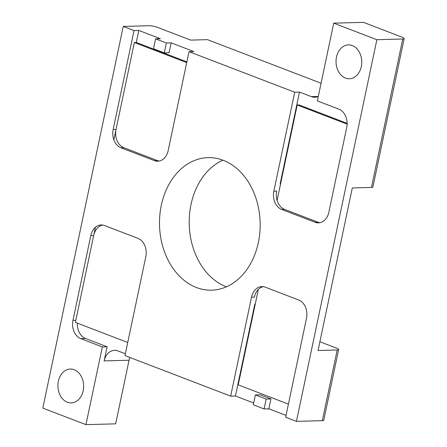 <?xml version="1.0" encoding="UTF-8"?>
<svg xmlns="http://www.w3.org/2000/svg" width="447" height="447" viewBox="0 0 447 447"><rect width="100%" height="100%" fill="white"/><g stroke="black" fill="none" stroke-linecap="round" stroke-linejoin="round"><path stroke-width="0.67" d="M95.423 227.283L75.381 322.399L127.736 342.486M186.868 61.87L136.279 42.459L134.363 42.515L113.856 139.816M186.717 62.597L134.363 42.515M258.327 289.455L238.217 384.867L288.416 404.127M347.123 123.35L299.116 104.933L297.199 104.984L277.095 200.401M347.118 124.132L297.199 104.984M83.304 382.364A16.941 12.862 -91.6 0 0 70.319 369.049A16.941 12.862 -91.6 0 0 58.255 389.605A16.941 12.862 -91.6 0 0 71.241 402.92A16.941 12.862 -91.6 0 0 83.304 382.364M371.463 187.427A5.895 1.151 11.9 0 0 372.915 186.986L404.194 38.565A5.895 1.151 -168.1 0 1 402.741 39.001L371.463 187.427L352.297 187.952L318.041 350.509L337.206 349.984L322.309 420.666L296.439 421.37L285.655 417.235L306.508 318.286A14.729 11.186 -91.6 0 0 298.702 300.01L265.272 287.186A14.729 11.186 -91.6 0 0 261.892 286.6A14.729 11.186 -91.6 0 0 251.51 297.188L230.658 396.137L124.976 355.594L145.823 256.645A14.729 11.186 -91.6 0 0 138.022 238.368L104.587 225.545A14.729 11.186 -91.6 0 0 101.206 224.953A14.729 11.186 -91.6 0 0 90.825 235.541L72.956 320.359A14.729 11.186 88.4 0 0 80.756 338.63L102.329 346.906L85.941 424.65L115.65 423.84L129.054 360.232A14.729 11.186 88.4 0 1 129.876 357.471M318.309 96.351A14.729 11.186 88.4 0 1 314.733 97.228A14.729 11.186 88.4 0 1 311.352 96.641L299.49 92.088L280.129 183.968A22.099 16.779 88.4 0 1 281.504 179.47M254.226 308.922A22.099 16.779 88.4 0 1 254.812 304.122L235.446 396.003L230.658 396.137M299.49 92.088L294.702 92.216L273.849 191.171A14.729 11.186 -91.6 0 0 281.655 209.442L315.085 222.265A14.729 11.186 -91.6 0 0 318.465 222.857A14.729 11.186 -91.6 0 0 328.847 212.269L346.721 127.451A14.729 11.186 -91.6 0 0 338.915 109.18L317.348 100.905L333.73 23.16L363.439 22.35L402.261 37.241A5.895 1.151 -168.1 0 1 404.194 38.565M319.884 341.765L336.725 348.23A5.895 1.151 -168.1 0 1 338.658 349.548A5.895 1.151 -168.1 0 1 337.206 349.984M321.069 83.237L207.458 39.649L190.685 40.107L157.255 27.284A5.895 1.151 11.9 0 0 149.108 25.736L123.238 26.44L42.806 408.1L85.941 424.65M136.279 42.459L138.81 30.446L160.378 38.721L155.59 38.85L153.505 48.745L164.289 52.88L169.078 52.752L171.162 42.856L193.808 51.545L189.02 51.673L168.167 150.628A14.729 11.186 -91.6 0 1 157.785 161.216A14.729 11.186 -91.6 0 1 154.405 160.624L120.975 147.801A14.729 11.186 -91.6 0 1 113.169 129.524L134.022 30.575L123.238 26.44M402.741 39.001L376.866 39.71L333.73 23.16M336.368 65.446A16.941 12.862 -91.6 0 0 349.358 78.761A16.941 12.862 -91.6 0 0 361.422 58.211A16.941 12.862 -91.6 0 0 348.431 44.89A16.941 12.862 -91.6 0 0 336.368 65.446M173.676 177.073A66.29 50.332 88.4 0 1 208.028 157.64A66.29 50.332 88.4 0 1 255.835 197.887A66.29 50.332 88.4 0 1 245.995 270.737A66.29 50.332 88.4 0 1 211.643 290.17A66.29 50.332 88.4 0 1 163.837 249.923A66.29 50.332 88.4 0 1 173.676 177.073M226.417 286.812A66.29 50.332 88.4 0 1 203.385 176.263A66.29 50.332 88.4 0 1 222.964 160.188M376.866 39.71L296.439 421.37M263.333 286.678A14.729 11.186 -91.6 0 0 254.382 297.11L251.51 297.188M102.648 225.037A14.729 11.186 -91.6 0 0 93.702 235.463L90.825 235.541M113.169 129.524L116.041 129.446A14.729 11.186 -91.6 0 0 123.847 147.722L120.975 147.801M159.216 161.054A14.729 11.186 -91.6 0 1 157.277 160.546L123.847 147.722M273.849 191.171L276.727 191.093A14.729 11.186 -91.6 0 0 284.527 209.364L281.655 209.442M319.901 222.695A14.729 11.186 -91.6 0 1 317.957 222.187L284.527 209.364M235.446 396.003L253.684 402.998M286.035 415.414L268.876 408.832L270.96 398.936L260.176 394.796L255.388 394.93L253.304 404.82L264.088 408.96L266.172 399.065L255.388 394.93M268.876 408.832L264.088 408.96M270.96 398.936L266.172 399.065M164.289 52.88L166.373 42.99L171.162 42.856M155.59 38.85L166.373 42.99M189.02 51.673L294.702 92.216M138.81 30.446L134.022 30.575M102.329 346.906L107.118 346.771L85.55 338.502L80.756 338.63M77.365 323.159A14.729 11.186 -91.6 0 0 85.55 338.502M129.054 360.232L104.14 360.908A14.729 11.186 88.4 0 1 114.521 350.319A14.729 11.186 88.4 0 1 117.902 350.912L125.356 353.773M104.14 360.908L107.118 346.771M322.309 420.666A5.895 1.151 11.9 0 0 323.762 420.225L338.658 349.548M280.129 183.968L280.56 183.957M255.237 304.111L254.812 304.122M157.277 160.546L154.405 160.624M317.957 222.187L315.085 222.265M75.828 320.281L72.956 320.359M318.08 96.457L311.352 96.641"/></g></svg>
